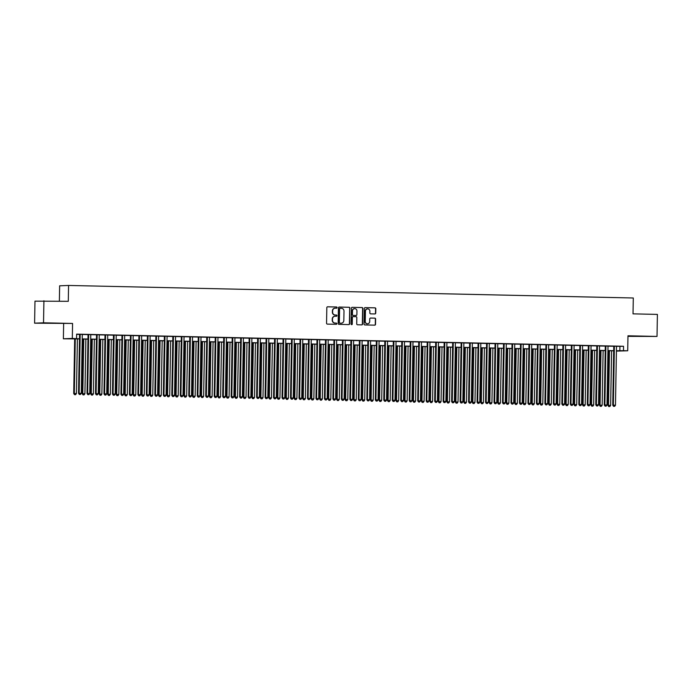 <?xml version="1.0" encoding="UTF-8"?>
<svg xmlns="http://www.w3.org/2000/svg" width="692" height="692" viewBox="0 0 692 692"><rect width="100%" height="100%" fill="white"/><g stroke="black" fill="none" stroke-linecap="round" stroke-linejoin="round"><path stroke-width="1.04" d="M337.082 307.611A0.605 0.58 87.6 0 0 336.511 306.997L327.671 306.798A0.865 0.83 87.6 0 0 326.823 307.646L326.555 323.216A0.865 0.83 87.6 0 0 327.368 324.107L336.208 324.297A0.605 0.58 87.6 0 0 336.805 323.709A0.605 0.58 87.6 0 0 336.234 323.086L335.084 323.06A2.768 2.664 87.6 0 1 332.471 320.232L332.497 318.934A2.768 2.664 87.6 0 1 335.205 316.227L336.355 316.253A0.605 0.58 87.6 0 0 336.943 315.656A0.605 0.58 87.6 0 0 336.373 315.042L335.231 315.016A2.768 2.664 87.6 0 1 332.61 312.187L332.636 310.89A2.768 2.664 87.6 0 1 335.343 308.182L336.494 308.208A0.605 0.58 87.6 0 0 337.082 307.611M336.381 308.2A0.605 0.58 87.6 0 0 336.269 307.006L327.515 306.807M336.104 324.297A0.605 0.58 87.6 0 0 335.992 323.095L335.084 323.06M336.243 316.253A0.605 0.58 87.6 0 0 336.13 315.05L335.231 315.016M643.076 336.312L635.887 336.277L643.076 336.312M51.632 323.173L44.444 323.138L51.632 323.173M374.882 313.952A0.865 0.83 87.6 0 0 375.73 313.104L375.808 308.736A0.865 0.83 87.6 0 0 374.986 307.845L365.168 307.629A0.865 0.83 87.6 0 0 364.321 308.476L364.044 324.055A0.865 0.83 87.6 0 0 364.866 324.937L374.683 325.153A0.865 0.83 87.6 0 0 375.531 324.306L375.626 319.029A0.865 0.83 87.6 0 0 374.805 318.147L370.601 318.052A0.865 0.83 87.6 0 0 369.753 318.9L369.71 321.512A2.318 2.223 87.6 0 1 367.582 323.778A2.318 2.223 87.6 0 1 365.255 321.417L365.437 311.166A2.318 2.223 87.6 0 1 367.564 308.9A2.318 2.223 87.6 0 1 369.891 311.262L369.857 312.974A0.865 0.83 87.6 0 0 370.678 313.857L374.882 313.952M616.494 346.346L623.553 346.277L623.475 350.68L627.713 350.775L616.416 351.095M43.916 300.769L43.527 322.809L34.6 323.181L34.981 301.141L68.292 301.314L68.569 285.45L633.301 297.993L633.024 313.857L657.4 314.402L657.019 336.442L627.973 335.793L627.713 350.775M34.6 323.181L72.574 323.458L43.527 322.809M72.574 323.458L72.314 338.44L79.493 338.829M623.553 346.277L76.63 334.132L76.552 338.535M349.918 308.156A0.865 0.83 87.6 0 0 349.105 307.274L339.279 307.058A0.865 0.83 87.6 0 0 338.431 307.905L338.163 323.475A0.865 0.83 87.6 0 0 338.976 324.358L348.803 324.583A0.865 0.83 87.6 0 0 349.65 323.735L349.676 308.165A0.865 0.83 87.6 0 0 348.863 307.283L339.123 307.066M352.219 307.343L362.046 307.559A0.865 0.83 87.6 0 1 362.859 308.442L362.591 324.02A0.865 0.83 87.6 0 1 361.743 324.868L357.539 324.773A0.865 0.83 87.6 0 1 356.726 323.891L356.83 317.576A0.865 0.83 87.6 0 0 356.017 316.685L353.223 316.625A0.865 0.83 87.6 0 0 352.375 317.472L352.263 324.046A0.605 0.58 87.6 0 1 351.709 324.643A0.605 0.58 87.6 0 1 351.095 324.02L351.372 308.191A0.865 0.83 87.6 0 1 352.219 307.343L352.124 307.343M627.964 336.364L657.019 336.442M82.296 334.4L78.092 334.314L79.571 334.34L78.542 393.315L79.147 393.29L80.177 334.314M90.773 334.591L88.057 334.53M99.259 334.781L96.534 334.72M107.736 334.971L105.011 334.911M116.213 335.153L113.488 335.092M124.69 335.343L121.974 335.283M133.175 335.534L130.451 335.473M141.652 335.724L138.928 335.663M150.129 335.914L147.405 335.854M158.615 336.096L155.89 336.035M164.367 336.191L163.338 395.201L166.063 395.218L167.092 336.251L168.571 336.277L164.367 336.226M175.569 336.476L172.844 336.416M184.046 336.667L181.33 336.606M189.807 336.753L188.778 395.763L191.502 395.789L192.532 336.814L194.011 336.848L189.807 336.788M201.009 337.039L196.805 336.943L198.284 336.978L197.255 395.954L197.86 395.928L198.889 336.952M209.486 337.229L206.761 337.168M217.963 337.419L215.247 337.359M226.448 337.61L223.724 337.549M234.925 337.791L232.201 337.731M243.402 337.981L240.686 337.921M251.888 338.172L249.163 338.111M260.365 338.362L257.64 338.302M268.842 338.544L266.117 338.483M277.319 338.734L274.603 338.673M283.08 338.829L282.051 397.839L284.775 397.857L285.805 338.89L287.284 338.916L283.08 338.864M294.282 339.115L291.557 339.054M302.759 339.296L300.043 339.244M308.52 339.391L307.49 398.402L310.215 398.419L311.244 339.452L312.723 339.487L308.52 339.426M319.721 339.677L315.517 339.582L316.997 339.616L315.967 398.592L316.573 398.566L317.602 339.59M328.198 339.867L325.474 339.807M336.675 340.057L333.959 339.997M345.161 340.239L340.948 340.153L342.436 340.179L341.407 399.154L342.012 399.128L343.042 340.153M353.638 340.429L350.913 340.369M362.115 340.62L359.39 340.559M370.592 340.81L367.876 340.749M379.078 340.992L376.353 340.931M387.555 341.182L384.83 341.121M396.032 341.372L393.315 341.312M404.517 341.563L401.793 341.502M412.994 341.753L410.269 341.692M421.471 341.935L418.747 341.874M427.232 342.03L426.203 401.04L428.928 401.057L429.957 342.09L431.436 342.116L427.232 342.064M438.434 342.315L435.709 342.255M446.911 342.505L444.186 342.445M452.672 342.592L451.642 401.602L454.359 401.628L455.388 342.652L456.876 342.687L452.672 342.627M463.874 342.877L459.661 342.782L461.149 342.817L460.119 401.793L460.725 401.767L461.754 342.791M472.351 343.068L469.626 343.007M480.828 343.258L478.103 343.197M489.305 343.448L486.588 343.388M497.79 343.63L495.065 343.569M506.267 343.82L503.542 343.76M514.744 344.01L512.019 343.95M523.221 344.201L520.505 344.14M531.707 344.382L528.982 344.322M540.184 344.573L537.459 344.512M545.945 344.668L544.915 403.678L547.631 403.695L548.661 344.728L550.149 344.754L545.945 344.702M557.147 344.953L554.422 344.893M565.623 345.135L562.899 345.083M571.376 345.23L570.346 404.24L573.071 404.258L574.101 345.291L575.588 345.325L571.376 345.265M582.577 345.516L578.374 345.42L579.861 345.455L578.832 404.431L579.429 404.405L580.458 345.429M591.063 345.706L588.338 345.645M599.54 345.896L596.815 345.836M608.017 346.078L603.813 345.991L605.301 346.017L604.272 404.993L604.869 404.967L605.898 345.991M76.622 334.357L79.571 334.426M82.296 334.487L88.048 334.608M90.773 334.668L96.534 334.798M99.25 334.859L105.011 334.989M107.736 335.049L113.488 335.179M116.213 335.239L121.974 335.369M124.69 335.43L130.451 335.551M133.175 335.611L138.928 335.741M141.652 335.802L147.405 335.931M150.129 335.992L155.89 336.122M158.606 336.182L164.367 336.303M167.092 336.364L172.844 336.494M175.569 336.554L181.321 336.684M184.046 336.745L189.807 336.874M192.523 336.935L198.284 337.065M201.009 337.125L206.761 337.246M209.486 337.307L215.247 337.437M217.963 337.497L223.724 337.627M226.448 337.687L232.201 337.817M234.925 337.878L240.678 337.999M243.402 338.059L249.163 338.189M251.879 338.25L257.64 338.379M260.365 338.44L266.117 338.57M268.842 338.63L274.603 338.751M277.319 338.812L283.08 338.942M285.805 339.002L291.557 339.132M294.282 339.192L300.034 339.322M302.759 339.383L308.52 339.512M311.236 339.573L316.997 339.694M319.721 339.755L325.474 339.884M328.198 339.945L333.951 340.075M336.675 340.135L342.436 340.265M345.152 340.326L350.913 340.447M353.638 340.507L359.39 340.637M362.115 340.698L367.876 340.827M370.592 340.888L376.353 341.018M379.078 341.078L384.83 341.208M387.555 341.268L393.307 341.39M396.032 341.45L401.793 341.58M404.509 341.64L410.269 341.77M412.994 341.831L418.747 341.96M421.471 342.021L427.232 342.142M429.948 342.203L435.709 342.332M438.434 342.393L444.186 342.523M446.911 342.583L452.663 342.713M455.388 342.774L461.149 342.903M463.865 342.964L469.626 343.085M472.351 343.145L478.103 343.275M480.828 343.336L486.58 343.466M489.305 343.526L495.065 343.656M497.782 343.716L503.542 343.837M506.267 343.898L512.019 344.028M514.744 344.088L520.505 344.218M523.221 344.279L528.982 344.408M531.707 344.469L537.459 344.59M540.184 344.651L545.936 344.78M548.661 344.841L554.422 344.971M557.138 345.031L562.899 345.161M565.623 345.221L571.376 345.351M574.101 345.412L579.861 345.533M582.577 345.593L588.338 345.723M591.063 345.784L596.815 345.913M599.54 345.974L605.292 346.104M608.017 346.164L613.778 346.285M616.503 346.268L613.778 346.208M68.569 285.45L59.642 285.813L59.374 301.115M79.493 338.942L63.379 338.812L72.314 338.44M63.638 323.821L63.379 338.812M616.416 350.757L623.475 350.68M82.218 338.89L87.971 339.019M90.695 339.08L96.456 339.21M99.181 339.27L104.933 339.4M107.658 339.461L113.41 339.582M116.135 339.642L121.896 339.772M124.612 339.833L130.373 339.962M133.098 340.023L138.85 340.153M141.575 340.213L147.327 340.334M150.052 340.395L155.812 340.525M158.529 340.585L164.289 340.715M167.014 340.775L172.766 340.905M175.491 340.966L181.252 341.095M183.968 341.156L189.729 341.277M192.454 341.338L198.206 341.467M200.931 341.528L206.683 341.658M209.408 341.718L215.169 341.848M217.885 341.909L223.646 342.03M226.37 342.09L232.123 342.22M234.847 342.28L240.608 342.41M243.325 342.471L249.085 342.601M251.81 342.661L257.562 342.782M260.287 342.843L266.039 342.972M268.764 343.033L274.525 343.163M277.241 343.223L283.002 343.353M285.727 343.414L291.479 343.543M294.204 343.604L299.956 343.725M302.681 343.786L308.442 343.915M311.158 343.976L316.919 344.106M319.643 344.166L325.396 344.296M328.12 344.357L333.881 344.478M336.597 344.538L342.358 344.668M345.083 344.728L350.835 344.858M353.56 344.919L359.312 345.048M362.037 345.109L367.798 345.239M370.514 345.299L376.275 345.42M379 345.481L384.752 345.611M387.477 345.671L393.238 345.801M395.954 345.862L401.715 345.991M404.439 346.052L410.192 346.173M412.916 346.234L418.669 346.363M421.393 346.424L427.154 346.554M429.87 346.614L435.631 346.744M438.356 346.804L444.108 346.934M446.833 346.986L452.585 347.116M455.31 347.176L461.071 347.306M463.787 347.367L469.548 347.496M472.273 347.557L478.025 347.687M480.75 347.747L486.511 347.868M489.227 347.929L494.988 348.059M497.712 348.119L503.465 348.249M506.189 348.31L511.942 348.439M514.666 348.5L520.427 348.621M523.143 348.682L528.904 348.811M531.629 348.872L537.381 349.002M540.106 349.062L545.867 349.192M548.583 349.252L554.344 349.382M557.069 349.443L562.821 349.564M565.546 349.624L571.298 349.754M574.023 349.815L579.784 349.944M582.5 350.005L588.261 350.135M590.985 350.195L596.738 350.316M599.462 350.377L605.215 350.507M607.939 350.567L613.7 350.697M616.416 350.974L618.164 350.905L616.416 350.861M613.7 350.801L607.939 350.68M605.215 350.619L599.462 350.489M596.738 350.429L590.977 350.299M588.261 350.238L582.5 350.109M579.775 350.048L574.023 349.927M571.298 349.867L565.546 349.737M562.821 349.676L557.06 349.547M554.344 349.486L548.583 349.356M545.858 349.296L540.106 349.166M537.381 349.105L531.62 348.984M528.904 348.924L523.143 348.794M520.419 348.733L514.666 348.604M511.942 348.543L506.189 348.413M503.465 348.353L497.704 348.232M494.988 348.171L489.227 348.041M486.502 347.981L480.75 347.851M478.025 347.791L472.273 347.661M469.548 347.6L463.787 347.47M461.071 347.41L455.31 347.289M452.585 347.228L446.833 347.099M444.108 347.038L438.347 346.908M435.631 346.848L429.87 346.718M427.146 346.657L421.393 346.536M418.669 346.476L412.916 346.346M410.192 346.285L404.431 346.156M401.715 346.095L395.954 345.965M393.229 345.905L387.477 345.775M384.752 345.715L378.991 345.593M376.275 345.533L370.514 345.403M367.789 345.343L362.037 345.213M359.312 345.152L353.56 345.023M350.835 344.962L345.074 344.841M342.358 344.78L336.597 344.651M333.873 344.59L328.12 344.46M325.396 344.4L319.643 344.27M316.919 344.209L311.158 344.088M308.442 344.028L302.681 343.898M299.956 343.837L294.204 343.708M291.479 343.647L285.718 343.517M283.002 343.457L277.241 343.327M274.516 343.267L268.764 343.145M266.039 343.085L260.287 342.955M257.562 342.895L251.802 342.765M249.085 342.704L243.325 342.575M240.6 342.514L234.847 342.393M232.123 342.332L226.362 342.203M223.646 342.142L217.885 342.012M215.16 341.952L209.408 341.822M206.683 341.762L200.931 341.632M198.206 341.571L192.445 341.45M189.729 341.39L183.968 341.26M181.243 341.199L175.491 341.07M172.766 341.009L167.014 340.879M164.289 340.819L158.529 340.698M155.812 340.637L150.052 340.507M147.327 340.447L141.575 340.317M138.85 340.256L133.089 340.127M130.373 340.066L124.612 339.936M121.887 339.876L116.135 339.755M113.41 339.694L107.658 339.564M104.933 339.504L99.172 339.374M96.456 339.314L90.695 339.184M87.971 339.123L82.218 339.002M619.928 346.424L619.85 350.835M335.066 308.191A2.768 2.664 87.6 0 0 332.394 310.898L332.636 310.89M334.989 315.024A2.768 2.664 87.6 0 1 332.368 312.196L332.394 310.898M334.928 316.235A2.768 2.664 87.6 0 0 332.255 318.943L332.497 318.934M334.85 323.069A2.768 2.664 87.6 0 1 332.229 320.24L332.255 318.943M348.716 324.574A0.865 0.83 87.6 0 0 349.408 323.744L349.676 308.165M340.179 308.286A0.605 0.58 87.6 0 0 339.582 308.883L339.339 322.55A0.605 0.58 87.6 0 0 339.919 323.173L341.121 323.199A2.768 2.664 87.6 0 0 343.837 320.491L343.993 311.14A2.768 2.664 87.6 0 0 341.381 308.312L340.179 308.286M339.902 308.295L339.936 308.295A0.605 0.58 87.6 0 0 339.339 308.892L339.582 308.883M341.165 323.199A2.768 2.664 87.6 0 1 340.879 323.207L339.677 323.181A0.605 0.58 87.6 0 1 339.106 322.558L339.339 308.892M352.064 307.352L362.046 307.559M361.656 324.868A0.865 0.83 87.6 0 0 362.349 324.029L362.617 308.459A0.865 0.83 87.6 0 0 361.804 307.568M353.128 316.633L352.989 316.633A0.865 0.83 87.6 0 0 352.142 317.481L352.263 324.046M351.588 324.635A0.605 0.58 87.6 0 0 352.02 324.064M356.942 311.019A2.318 2.223 87.6 0 0 354.624 308.658A2.318 2.223 87.6 0 0 352.496 310.916L352.427 314.531A0.865 0.83 87.6 0 0 353.249 315.414L356.034 315.474A0.865 0.83 87.6 0 0 356.882 314.635L356.942 311.019M354.503 308.667A2.318 2.223 87.6 0 0 352.254 310.933L352.496 310.916M355.896 315.483A0.865 0.83 87.6 0 1 355.792 315.491L353.007 315.422A0.865 0.83 87.6 0 1 352.193 314.54L352.254 310.933M367.443 308.909A2.318 2.223 87.6 0 0 365.194 311.175L365.437 311.166M367.461 323.778A2.318 2.223 87.6 0 1 365.013 321.425L365.194 311.175M374.597 325.153A0.865 0.83 87.6 0 0 375.289 324.314L375.384 319.038A0.865 0.83 87.6 0 0 374.562 318.156L370.445 318.06M374.796 313.943A0.865 0.83 87.6 0 0 375.488 313.113L375.566 308.744A0.865 0.83 87.6 0 0 374.744 307.862L365.013 307.646M74.675 338.829L73.715 393.514L76.44 393.54L77.392 338.89M75.272 338.846L74.321 393.488L74.511 394.665L75.601 394.674L74.753 394.656M76.44 393.54L75.601 394.674M74.511 394.665L73.715 393.514M79.58 394.457L80.428 394.475L79.58 394.457L79.147 393.29L81.267 393.341L82.296 334.366M78.542 393.315L79.338 394.466M80.428 394.475L81.267 393.341M83.152 339.019L82.192 393.705L84.917 393.722L85.877 339.08M83.758 339.037L82.798 393.679L82.997 394.855L84.087 394.864L83.239 394.847M84.917 393.722L84.087 394.864M82.997 394.855L82.192 393.705M91.629 339.21L90.678 393.895L93.403 393.912L94.354 339.27M92.235 339.218L91.283 393.869L91.474 395.046L92.564 395.054L91.716 395.037M93.403 393.912L92.564 395.054M91.474 395.046L90.678 393.895M100.106 339.4L99.155 394.077L101.88 394.103L102.831 339.461M100.712 339.409L99.76 394.051L99.951 395.236L101.041 395.244L100.193 395.218M101.88 394.103L101.041 395.244M99.951 395.236L99.155 394.077M108.592 339.582L107.632 394.267L110.357 394.293L111.308 339.642M109.189 339.599L108.237 394.241L108.428 395.417L109.518 395.426L108.67 395.409M110.357 394.293L109.518 395.426M108.428 395.417L107.632 394.267M88.057 334.495L87.028 393.506L87.624 393.48L88.654 334.504M88.066 394.648L88.913 394.665L88.066 394.648L87.624 393.48L89.744 393.523L90.773 334.556M87.028 393.506L87.823 394.656M88.913 394.665L89.744 393.523M96.534 334.677L95.505 393.696L96.11 393.67L97.139 334.694M96.543 394.838L97.39 394.855L96.543 394.838L96.11 393.67L98.229 393.713L99.259 334.738M95.505 393.696L96.3 394.847M97.39 394.855L98.229 393.713M105.011 334.867L103.982 393.878L104.587 393.852L105.616 334.885M105.02 395.02L105.867 395.046L105.02 395.02L104.587 393.852L106.706 393.904L107.736 334.928M103.982 393.878L104.777 395.037M105.867 395.046L106.706 393.904M113.488 335.058L112.459 394.068L113.064 394.042L114.094 335.075M113.497 395.21L114.344 395.227L113.497 395.21L113.064 394.042L115.183 394.094L116.213 335.118M112.459 394.068L113.263 395.218M114.344 395.227L115.183 394.094M117.069 339.772L116.118 394.457L118.834 394.475L119.794 339.833M117.675 339.789L116.714 394.431L116.913 395.608L118.003 395.616L117.156 395.599M118.834 394.475L118.003 395.616M116.913 395.608L116.118 394.457M121.974 335.248L120.944 394.258L121.541 394.232L122.57 335.257M121.982 395.4L122.83 395.417L121.982 395.4L121.541 394.232L123.66 394.276L124.69 335.309M120.944 394.258L121.74 395.409M122.83 395.417L123.66 394.276M125.546 339.962L124.595 394.648L127.319 394.665L128.271 340.023M126.152 339.971L125.2 394.622L125.39 395.798L126.48 395.807L125.633 395.789M127.319 394.665L126.48 395.807M125.39 395.798L124.595 394.648M130.451 335.438L129.421 394.449L130.027 394.423L131.056 335.447M130.459 395.59L131.307 395.608L130.459 395.59L130.027 394.423L132.146 394.466L133.175 335.499M129.421 394.449L130.217 395.599M131.307 395.608L132.146 394.466M134.032 340.153L133.072 394.829L135.796 394.855L136.748 340.213M134.629 340.161L133.677 394.812L133.867 395.988L134.957 395.997L134.11 395.98M135.796 394.855L134.957 395.997M133.867 395.988L133.072 394.829M138.928 335.62L137.898 394.63L138.504 394.613L139.533 335.637M138.936 395.772L139.784 395.798L138.936 395.772L138.504 394.613L140.623 394.656L141.652 335.681M137.898 394.63L138.694 395.789M139.784 395.798L140.623 394.656M142.509 340.334L141.549 395.02L144.273 395.046L145.233 340.395M143.106 340.352L142.154 394.994L142.353 396.17L143.443 396.187L142.587 396.161M144.273 395.046L143.443 396.187M142.353 396.17L141.549 395.02M147.413 335.81L146.375 394.821L146.981 394.795L148.01 335.828M147.422 395.962L148.27 395.98L147.422 395.962L146.981 394.795L149.1 394.847L150.129 335.871M146.375 394.821L147.18 395.971M148.27 395.98L149.1 394.847M150.986 340.525L150.034 395.21L152.759 395.236L153.71 340.585M151.591 340.542L150.631 395.184L150.83 396.36L151.92 396.369L151.072 396.352M152.759 395.236L151.92 396.369M150.83 396.36L150.034 395.21M155.89 336.001L154.861 395.011L155.466 394.985L156.496 336.009M155.899 396.153L156.747 396.17L155.899 396.153L155.466 394.985L157.586 395.037L158.615 336.061M154.861 395.011L155.657 396.161M156.747 396.17L157.586 395.037M159.463 340.715L158.511 395.4L161.236 395.417L162.188 340.775M160.068 340.732L159.117 395.374L159.307 396.551L160.397 396.559L159.549 396.542M161.236 395.417L160.397 396.559M159.307 396.551L158.511 395.4M164.376 396.343L165.224 396.36L164.376 396.343L163.943 395.175L164.973 336.2M163.338 395.201L164.134 396.352M165.224 396.36L166.063 395.218M167.948 340.905L166.988 395.59L169.713 395.608L170.665 340.966M168.545 340.914L167.594 395.565L167.784 396.741L168.874 396.75L168.026 396.732M169.713 395.608L168.874 396.75M167.784 396.741L166.988 395.59M172.844 336.373L171.815 395.383L172.42 395.366L173.45 336.39M172.853 396.533L173.701 396.551L172.853 396.533L172.42 395.366L174.54 395.409L175.569 336.433M171.815 395.383L172.611 396.542M173.701 396.551L174.54 395.409M176.425 341.095L175.474 395.772L178.19 395.798L179.15 341.156M177.031 341.104L176.071 395.746L176.27 396.931L177.36 396.94L176.512 396.914M178.19 395.798L177.36 396.94M176.27 396.931L175.474 395.772M181.33 336.563L180.301 395.573L180.897 395.547L181.927 336.58M181.339 396.715L182.186 396.741L181.339 396.715L180.897 395.547L183.017 395.599L184.046 336.623M180.301 395.573L181.096 396.732M182.186 396.741L183.017 395.599M184.902 341.277L183.951 395.962L186.676 395.988L187.627 341.338M185.508 341.294L184.556 395.936L184.747 397.113L185.837 397.122L184.989 397.104M186.676 395.988L185.837 397.122M184.747 397.113L183.951 395.962M189.816 396.905L190.663 396.923L189.816 396.905L189.383 395.738L190.412 336.77M188.778 395.763L189.573 396.914M190.663 396.923L191.502 395.789M193.379 341.467L192.428 396.153L195.153 396.17L196.104 341.528M193.985 341.485L193.033 396.127L193.224 397.303L194.314 397.312L193.466 397.295M195.153 396.17L194.314 397.312M193.224 397.303L192.428 396.153M198.293 397.096L199.14 397.113L198.293 397.096L197.86 395.928L199.979 395.971L201.009 337.004M197.255 395.954L198.05 397.104M199.14 397.113L199.979 395.971M201.865 341.658L200.905 396.343L203.63 396.36L204.581 341.718M202.462 341.666L201.51 396.317L201.709 397.493L202.791 397.502L201.943 397.485M203.63 396.36L202.791 397.502M201.709 397.493L200.905 396.343M206.77 337.134L205.732 396.144L206.337 396.118L207.366 337.142M206.77 397.286L207.626 397.303L206.77 397.286L206.337 396.118L208.456 396.161L209.486 337.194M205.732 396.144L206.536 397.295M207.626 397.303L208.456 396.161M210.342 341.848L209.391 396.525L212.107 396.551L213.067 341.909M210.948 341.857L209.987 396.507L210.186 397.684L211.276 397.692L210.429 397.675M212.107 396.551L211.276 397.692M210.186 397.684L209.391 396.525M215.247 337.315L214.217 396.326L214.814 396.3L215.843 337.333M215.255 397.467L216.103 397.493L215.255 397.467L214.814 396.3L216.942 396.352L217.971 337.376M214.217 396.326L215.013 397.485M216.103 397.493L216.942 396.352M218.819 342.03L217.868 396.715L220.592 396.741L221.544 342.09M219.425 342.047L218.473 396.689L218.663 397.865L219.753 397.874L218.906 397.857M220.592 396.741L219.753 397.874M218.663 397.865L217.868 396.715M223.724 337.506L222.694 396.516L223.3 396.49L224.329 337.523M223.732 397.658L224.58 397.675L223.732 397.658L223.3 396.49L225.419 396.542L226.448 337.566M222.694 396.516L223.49 397.666M224.58 397.675L225.419 396.542M227.305 342.22L226.345 396.905L229.069 396.931L230.021 342.28M227.902 342.237L226.95 396.879L227.14 398.056L228.23 398.064L227.383 398.047M229.069 396.931L228.23 398.064M227.14 398.056L226.345 396.905M232.201 337.696L231.171 396.706L231.777 396.68L232.806 337.705M232.209 397.848L233.057 397.865L232.209 397.848L231.777 396.68L233.896 396.724L234.925 337.757M231.171 396.706L231.967 397.857M233.057 397.865L233.896 396.724M235.782 342.41L234.822 397.096L237.546 397.113L238.506 342.471M236.387 342.419L235.427 397.07L235.626 398.246L236.716 398.255L235.868 398.237M237.546 397.113L236.716 398.255M235.626 398.246L234.822 397.096M240.686 337.886L239.657 396.897L240.254 396.871L241.283 337.895M240.695 398.038L241.543 398.056L240.695 398.038L240.254 396.871L242.373 396.914L243.402 337.947M239.657 396.897L240.453 398.047M241.543 398.056L242.373 396.914M244.259 342.601L243.307 397.286L246.032 397.303L246.983 342.661M244.864 342.609L243.913 397.26L244.103 398.436L245.193 398.445L244.345 398.428M246.032 397.303L245.193 398.445M244.103 398.436L243.307 397.286M249.163 338.068L248.134 397.078L248.739 397.061L249.769 338.085M249.172 398.229L250.02 398.246L249.172 398.229L248.739 397.061L250.859 397.104L251.888 338.128M248.134 397.078L248.93 398.237M250.02 398.246L250.859 397.104M252.736 342.791L251.784 397.467L254.509 397.493L255.46 342.843M253.341 342.8L252.39 397.442L252.58 398.627L253.67 398.635L252.822 398.609M254.509 397.493L253.67 398.635M252.58 398.627L251.784 397.467M257.64 338.258L256.611 397.269L257.216 397.243L258.246 338.276M257.649 398.41L258.497 398.436L257.649 398.41L257.216 397.243L259.336 397.295L260.365 338.319M256.611 397.269L257.407 398.419M258.497 398.436L259.336 397.295M261.221 342.972L260.261 397.658L262.986 397.684L263.937 343.033M261.818 342.99L260.867 397.632L261.057 398.808L262.147 398.817L261.299 398.8M262.986 397.684L262.147 398.817M261.057 398.808L260.261 397.658M266.117 338.449L265.088 397.459L265.693 397.433L266.723 338.466M266.126 398.601L266.974 398.618L266.126 398.601L265.693 397.433L267.813 397.485L268.842 338.509M265.088 397.459L265.892 398.609M266.974 398.618L267.813 397.485M269.698 343.163L268.747 397.848L271.463 397.865L272.423 343.223M270.304 343.18L269.344 397.822L269.543 398.999L270.633 399.007L269.785 398.99M271.463 397.865L270.633 399.007M269.543 398.999L268.747 397.848M274.603 338.639L273.574 397.649L274.17 397.623L275.2 338.647M274.612 398.791L275.459 398.808L274.612 398.791L274.17 397.623L276.29 397.666L277.319 338.699M273.574 397.649L274.369 398.8M275.459 398.808L276.29 397.666M278.175 343.353L277.224 398.038L279.949 398.056L280.9 343.414M278.781 343.362L277.829 398.012L278.02 399.189L279.11 399.197L278.262 399.18M279.949 398.056L279.11 399.197M278.02 399.189L277.224 398.038M283.089 398.981L283.936 398.999L283.089 398.981L282.656 397.813L283.685 338.838M282.051 397.839L282.846 398.99M283.936 398.999L284.775 397.857M286.661 343.543L285.701 398.22L288.426 398.246L289.377 343.604M287.258 343.552L286.306 398.203L286.497 399.379L287.587 399.388L286.739 399.362M288.426 398.246L287.587 399.388M286.497 399.379L285.701 398.22M291.557 339.011L290.528 398.021L291.133 397.995L292.162 339.028M291.566 399.163L292.413 399.189L291.566 399.163L291.133 397.995L293.252 398.047L294.282 339.071M290.528 398.021L291.323 399.18M292.413 399.189L293.252 398.047M295.138 343.725L294.178 398.41L296.903 398.436L297.863 343.786M295.735 343.742L294.783 398.384L294.982 399.561L296.072 399.569L295.216 399.552M296.903 398.436L296.072 399.569M294.982 399.561L294.178 398.41M300.043 339.201L299.013 398.211L299.61 398.185L300.639 339.218M300.051 399.353L300.899 399.37L300.051 399.353L299.61 398.185L301.729 398.237L302.759 339.262M299.013 398.211L299.809 399.362M300.899 399.37L301.729 398.237M303.615 343.915L302.663 398.601L305.388 398.627L306.34 343.976M304.221 343.933L303.26 398.575L303.459 399.751L304.549 399.76L303.702 399.742M305.388 398.627L304.549 399.76M303.459 399.751L302.663 398.601M308.528 399.543L309.376 399.561L308.528 399.543L308.096 398.376L309.125 339.4M307.49 398.402L308.286 399.552M309.376 399.561L310.215 398.419M312.092 344.106L311.14 398.791L313.865 398.808L314.817 344.166M312.697 344.114L311.746 398.765L311.936 399.941L313.026 399.95L312.178 399.933M313.865 398.808L313.026 399.95M311.936 399.941L311.14 398.791M317.005 399.734L317.853 399.751L317.005 399.734L316.573 398.566L318.692 398.609L319.721 339.642M315.967 398.592L316.763 399.742M317.853 399.751L318.692 398.609M320.578 344.296L319.618 398.973L322.342 398.999L323.294 344.357M321.175 344.305L320.223 398.955L320.413 400.132L321.503 400.14L320.655 400.123M322.342 398.999L321.503 400.14M320.413 400.132L319.618 398.973M325.474 339.763L324.444 398.774L325.05 398.756L326.079 339.781M325.482 399.924L326.33 399.941L325.482 399.924L325.05 398.756L327.169 398.8L328.198 339.824M324.444 398.774L325.24 399.933M326.33 399.941L327.169 398.8M329.055 344.478L328.103 399.163L330.819 399.189L331.779 344.538M329.66 344.495L328.7 399.137L328.899 400.322L329.989 400.331L329.141 400.305M330.819 399.189L329.989 400.331M328.899 400.322L328.103 399.163M333.959 339.954L332.93 398.964L333.527 398.938L334.556 339.971M333.968 400.106L334.816 400.123L333.968 400.106L333.527 398.938L335.646 398.99L336.675 340.014M332.93 398.964L333.726 400.114M334.816 400.123L335.646 398.99M337.532 344.668L336.58 399.353L339.305 399.379L340.256 344.728M338.137 344.685L337.186 399.327L337.376 400.504L338.466 400.512L337.618 400.495M339.305 399.379L338.466 400.512M337.376 400.504L336.58 399.353M342.445 400.296L343.293 400.313L342.445 400.296L342.012 399.128L344.132 399.18L345.161 340.204M341.407 399.154L342.203 400.305M343.293 400.313L344.132 399.18M346.009 344.858L345.057 399.543L347.782 399.561L348.733 344.919M346.614 344.875L345.663 399.518L345.853 400.694L346.943 400.703L346.095 400.685M347.782 399.561L346.943 400.703M345.853 400.694L345.057 399.543M350.913 340.334L349.884 399.345L350.489 399.319L351.519 340.343M350.922 400.486L351.77 400.504L350.922 400.486L350.489 399.319L352.609 399.362L353.638 340.395M349.884 399.345L350.68 400.495M351.77 400.504L352.609 399.362M354.494 345.048L353.534 399.734L356.259 399.751L357.21 345.109M355.091 345.057L354.14 399.708L354.339 400.884L355.42 400.893L354.572 400.876M356.259 399.751L355.42 400.893M354.339 400.884L353.534 399.734M359.399 340.516L358.361 399.535L358.966 399.509L359.996 340.533M359.399 400.677L360.255 400.694L359.399 400.677L358.966 399.509L361.086 399.552L362.115 340.576M358.361 399.535L359.165 400.685M360.255 400.694L361.086 399.552M362.971 345.239L362.02 399.915L364.736 399.941L365.696 345.299M363.577 345.247L362.617 399.889L362.816 401.075L363.905 401.083L363.058 401.057M364.736 399.941L363.905 401.083M362.816 401.075L362.02 399.915M367.876 340.706L366.846 399.716L367.443 399.691L368.473 340.724M367.885 400.858L368.732 400.884L367.885 400.858L367.443 399.691L369.571 399.742L370.601 340.767M366.846 399.716L367.642 400.876M368.732 400.884L369.571 399.742M371.448 345.42L370.497 400.106L373.222 400.132L374.173 345.481M372.054 345.438L371.102 400.08L371.293 401.256L372.382 401.265L371.535 401.248M373.222 400.132L372.382 401.265M371.293 401.256L370.497 400.106M376.353 340.897L375.323 399.907L375.929 399.881L376.958 340.914M376.362 401.049L377.209 401.066L376.362 401.049L375.929 399.881L378.048 399.933L379.078 340.957M375.323 399.907L376.119 401.057M377.209 401.066L378.048 399.933M379.934 345.611L378.974 400.296L381.699 400.313L382.65 345.671M380.531 345.628L379.579 400.27L379.77 401.447L380.86 401.455L380.012 401.438M381.699 400.313L380.86 401.455M379.77 401.447L378.974 400.296M384.83 341.087L383.8 400.097L384.406 400.071L385.435 341.095M384.838 401.239L385.686 401.256L384.838 401.239L384.406 400.071L386.525 400.114L387.555 341.147M383.8 400.097L384.596 401.248M385.686 401.256L386.525 400.114M388.411 345.801L387.459 400.486L390.176 400.504L391.136 345.862M389.016 345.81L388.056 400.46L388.255 401.637L389.345 401.645L388.497 401.628M390.176 400.504L389.345 401.645M388.255 401.637L387.459 400.486M393.315 341.277L392.286 400.287L392.883 400.261L393.912 341.286M393.324 401.429L394.172 401.447L393.324 401.429L392.883 400.261L395.002 400.305L396.032 341.338M392.286 400.287L393.082 401.438M394.172 401.447L395.002 400.305M396.888 345.991L395.936 400.668L398.661 400.694L399.613 346.052M397.493 346L396.542 400.651L396.732 401.827L397.822 401.836L396.974 401.818M398.661 400.694L397.822 401.836M396.732 401.827L395.936 400.668M401.793 341.459L400.763 400.469L401.369 400.452L402.398 341.476M401.801 401.611L402.649 401.637L401.801 401.611L401.369 400.452L403.488 400.495L404.517 341.519M400.763 400.469L401.559 401.628M402.649 401.637L403.488 400.495M405.365 346.173L404.413 400.858L407.138 400.884L408.09 346.234M405.97 346.19L405.019 400.832L405.209 402.009L406.299 402.026L405.451 402M407.138 400.884L406.299 402.026M405.209 402.009L404.413 400.858M410.269 341.649L409.24 400.659L409.846 400.633L410.875 341.666M410.278 401.801L411.126 401.818L410.278 401.801L409.846 400.633L411.965 400.685L412.994 341.71M409.24 400.659L410.036 401.81M411.126 401.818L411.965 400.685M413.851 346.363L412.89 401.049L415.615 401.075L416.567 346.424M414.447 346.381L413.496 401.023L413.686 402.199L414.776 402.208L413.928 402.19M415.615 401.075L414.776 402.208M413.686 402.199L412.89 401.049M418.747 341.839L417.717 400.85L418.323 400.824L419.352 341.848M418.755 401.991L419.603 402.009L418.755 401.991L418.323 400.824L420.442 400.876L421.471 341.9M417.717 400.85L418.522 402M419.603 402.009L420.442 400.876M422.328 346.554L421.376 401.239L424.092 401.256L425.052 346.614M422.933 346.571L421.973 401.213L422.172 402.389L423.262 402.398L422.414 402.381M424.092 401.256L423.262 402.398M422.172 402.389L421.376 401.239M427.241 402.182L428.088 402.199L427.241 402.182L426.8 401.014L427.829 342.038M426.203 401.04L426.999 402.19M428.088 402.199L428.928 401.057M430.805 346.744L429.853 401.429L432.578 401.447L433.529 346.804M431.41 346.753L430.459 401.403L430.649 402.58L431.739 402.588L430.891 402.571M432.578 401.447L431.739 402.588M430.649 402.58L429.853 401.429M435.709 342.211L434.68 401.222L435.285 401.204L436.315 342.229M435.718 402.372L436.565 402.389L435.718 402.372L435.285 401.204L437.405 401.248L438.434 342.272M434.68 401.222L435.476 402.381M436.565 402.389L437.405 401.248M439.29 346.934L438.33 401.611L441.055 401.637L442.006 346.995M439.887 346.943L438.936 401.585L439.126 402.77L440.216 402.779L439.368 402.753M441.055 401.637L440.216 402.779M439.126 402.77L438.33 401.611M444.186 342.402L443.157 401.412L443.762 401.386L444.792 342.419M444.195 402.554L445.043 402.58L444.195 402.554L443.762 401.386L445.882 401.438L446.911 342.462M443.157 401.412L443.953 402.571M445.043 402.58L445.882 401.438M447.767 347.116L446.807 401.801L449.532 401.827L450.492 347.176M448.364 347.133L447.413 401.775L447.612 402.952L448.701 402.96L447.845 402.943M449.532 401.827L448.701 402.96M447.612 402.952L446.807 401.801M452.68 402.744L453.528 402.761L452.68 402.744L452.239 401.576L453.269 342.609M451.642 401.602L452.438 402.753M453.528 402.761L454.359 401.628M456.244 347.306L455.293 401.991L458.017 402.009L458.969 347.367M456.85 347.323L455.89 401.965L456.089 403.142L457.178 403.151L456.331 403.133M458.017 402.009L457.178 403.151M456.089 403.142L455.293 401.991M461.157 402.934L462.005 402.952L461.157 402.934L460.725 401.767L462.844 401.81L463.874 342.843M460.119 401.793L460.915 402.943M462.005 402.952L462.844 401.81M464.721 347.496L463.77 402.182L466.494 402.199L467.446 347.557M465.327 347.505L464.375 402.156L464.566 403.332L465.655 403.341L464.808 403.324M466.494 402.199L465.655 403.341M464.566 403.332L463.77 402.182M469.626 342.972L468.596 401.983L469.202 401.957L470.231 342.981M469.634 403.125L470.482 403.142L469.634 403.125L469.202 401.957L471.321 402L472.351 343.033M468.596 401.983L469.392 403.133M470.482 403.142L471.321 402M473.207 347.687L472.247 402.363L474.971 402.389L475.923 347.747M473.804 347.695L472.852 402.346L473.043 403.522L474.132 403.531L473.285 403.514M474.971 402.389L474.132 403.531M473.043 403.522L472.247 402.363M478.103 343.154L477.073 402.164L477.679 402.138L478.708 343.171M478.111 403.306L478.959 403.332L478.111 403.306L477.679 402.138L479.798 402.19L480.828 343.215M477.073 402.164L477.869 403.324M478.959 403.332L479.798 402.19M481.684 347.868L480.732 402.554L483.448 402.58L484.409 347.929M482.289 347.886L481.329 402.528L481.528 403.704L482.618 403.713L481.77 403.695M483.448 402.58L482.618 403.713M481.528 403.704L480.732 402.554M486.588 343.344L485.559 402.355L486.156 402.329L487.185 343.362M486.597 403.497L487.445 403.514L486.597 403.497L486.156 402.329L488.275 402.381L489.305 343.405M485.559 402.355L486.355 403.505M487.445 403.514L488.275 402.381M490.161 348.059L489.209 402.744L491.934 402.77L492.886 348.119M490.766 348.076L489.815 402.718L490.005 403.894L491.095 403.903L490.247 403.886M491.934 402.77L491.095 403.903M490.005 403.894L489.209 402.744M495.065 343.535L494.036 402.545L494.642 402.519L495.671 343.543M495.074 403.687L495.922 403.704L495.074 403.687L494.642 402.519L496.761 402.562L497.79 343.595M494.036 402.545L494.832 403.695M495.922 403.704L496.761 402.562M498.638 348.249L497.686 402.934L500.411 402.952L501.363 348.31M499.243 348.258L498.292 402.908L498.482 404.085L499.572 404.093L498.724 404.076M500.411 402.952L499.572 404.093M498.482 404.085L497.686 402.934M503.542 343.725L502.513 402.735L503.119 402.709L504.148 343.734M503.551 403.877L504.399 403.894L503.551 403.877L503.119 402.709L505.238 402.753L506.267 343.786M502.513 402.735L503.309 403.886M504.399 403.894L505.238 402.753M507.124 348.439L506.163 403.125L508.888 403.142L509.84 348.5M507.72 348.448L506.769 403.099L506.968 404.275L508.049 404.284L507.201 404.266M508.888 403.142L508.049 404.284M506.968 404.275L506.163 403.125M512.028 343.907L510.99 402.917L511.596 402.9L512.625 343.924M512.028 404.067L512.884 404.085L512.028 404.067L511.596 402.9L513.715 402.943L514.744 343.967M510.99 402.917L511.795 404.076M512.884 404.085L513.715 402.943M515.601 348.621L514.649 403.306L517.374 403.332L518.325 348.682M516.206 348.638L515.246 403.28L515.445 404.465L516.535 404.474L515.687 404.448M517.374 403.332L516.535 404.474M515.445 404.465L514.649 403.306M520.505 344.097L519.476 403.107L520.073 403.081L521.102 344.114M520.514 404.249L521.361 404.275L520.514 404.249L520.073 403.081L522.201 403.133L523.23 344.158M519.476 403.107L520.272 404.258M521.361 404.275L522.201 403.133M524.078 348.811L523.126 403.497L525.851 403.522L526.802 348.872M524.683 348.829L523.732 403.471L523.922 404.647L525.012 404.656L524.164 404.638M525.851 403.522L525.012 404.656M523.922 404.647L523.126 403.497M528.982 344.287L527.953 403.298L528.558 403.272L529.588 344.305M528.991 404.439L529.838 404.457L528.991 404.439L528.558 403.272L530.678 403.324L531.707 344.348M527.953 403.298L528.749 404.448M529.838 404.457L530.678 403.324M532.563 349.002L531.603 403.687L534.328 403.704L535.279 349.062M533.16 349.019L532.209 403.661L532.399 404.837L533.489 404.846L532.641 404.829M534.328 403.704L533.489 404.846M532.399 404.837L531.603 403.687M537.459 344.478L536.43 403.488L537.035 403.462L538.065 344.486M537.468 404.63L538.315 404.647L537.468 404.63L537.035 403.462L539.154 403.505L540.184 344.538M536.43 403.488L537.226 404.638M538.315 404.647L539.154 403.505M541.04 349.192L540.089 403.877L542.805 403.894L543.765 349.252M541.646 349.2L540.686 403.851L540.885 405.028L541.974 405.036L541.127 405.019M542.805 403.894L541.974 405.036M540.885 405.028L540.089 403.877M545.953 404.82L546.801 404.837L545.953 404.82L545.512 403.652L546.542 344.677M544.915 403.678L545.711 404.829M546.801 404.837L547.631 403.695M549.517 349.382L548.566 404.059L551.29 404.085L552.242 349.443M550.123 349.391L549.171 404.042L549.361 405.218L550.451 405.227L549.604 405.201M551.29 404.085L550.451 405.227M549.361 405.218L548.566 404.059M554.422 344.85L553.392 403.86L553.998 403.834L555.027 344.867M554.43 405.002L555.278 405.028L554.43 405.002L553.998 403.834L556.117 403.886L557.147 344.91M553.392 403.86L554.188 405.019M555.278 405.028L556.117 403.886M557.994 349.564L557.043 404.249L559.767 404.275L560.719 349.624M558.6 349.581L557.648 404.223L557.838 405.4L558.928 405.408L558.081 405.391M559.767 404.275L558.928 405.408M557.838 405.4L557.043 404.249M562.899 345.04L561.869 404.05L562.475 404.024L563.504 345.057M562.907 405.192L563.755 405.209L562.907 405.192L562.475 404.024L564.594 404.076L565.623 345.1M561.869 404.05L562.665 405.201M563.755 405.209L564.594 404.076M566.48 349.754L565.52 404.439L568.244 404.465L569.196 349.815M567.077 349.771L566.125 404.413L566.316 405.59L567.405 405.599L566.558 405.581M568.244 404.465L567.405 405.599M566.316 405.59L565.52 404.439M571.384 405.382L572.232 405.4L571.384 405.382L570.952 404.214L571.981 345.239M570.346 404.24L571.151 405.391M572.232 405.4L573.071 404.258M574.957 349.944L574.005 404.63L576.721 404.647L577.682 350.005M575.562 349.953L574.602 404.604L574.801 405.78L575.891 405.789L575.043 405.772M576.721 404.647L575.891 405.789M574.801 405.78L574.005 404.63M579.87 405.573L580.718 405.59L579.87 405.573L579.429 404.405L581.557 404.448L582.586 345.481M578.832 404.431L579.628 405.581M580.718 405.59L581.557 404.448M583.434 350.135L582.482 404.811L585.207 404.837L586.159 350.195M584.039 350.143L583.088 404.794L583.278 405.97L584.368 405.979L583.52 405.962M585.207 404.837L584.368 405.979M583.278 405.97L582.482 404.811M588.338 345.602L587.309 404.612L587.915 404.595L588.944 345.619M588.347 405.763L589.195 405.78L588.347 405.763L587.915 404.595L590.034 404.638L591.063 345.663M587.309 404.612L588.105 405.772M589.195 405.78L590.034 404.638M591.919 350.316L590.959 405.002L593.684 405.028L594.636 350.377M592.516 350.334L591.565 404.976L591.755 406.161L592.845 406.169L591.997 406.143M593.684 405.028L592.845 406.169M591.755 406.161L590.959 405.002M596.815 345.792L595.786 404.803L596.392 404.777L597.421 345.81M596.824 405.945L597.672 405.962L596.824 405.945L596.392 404.777L598.511 404.829L599.54 345.853M595.786 404.803L596.582 405.953M597.672 405.962L598.511 404.829M600.397 350.507L599.436 405.192L602.161 405.218L603.121 350.567M600.993 350.524L600.042 405.166L600.241 406.342L601.331 406.351L600.474 406.334M602.161 405.218L601.331 406.351M600.241 406.342L599.436 405.192M605.31 406.135L606.157 406.152L605.31 406.135L604.869 404.967L606.988 405.019L608.017 346.043M604.272 404.993L605.067 406.143M606.157 406.152L606.988 405.019M608.873 350.697L607.922 405.382L610.647 405.4L611.598 350.757M609.479 350.714L608.519 405.356L608.718 406.533L609.808 406.541L608.96 406.524M610.647 405.4L609.808 406.541M608.718 406.533L607.922 405.382M613.778 346.173L612.749 405.183L613.354 405.157L614.384 346.182M613.787 406.325L614.634 406.342L613.787 406.325L613.354 405.157L615.473 405.201L616.503 346.234M612.749 405.183L613.544 406.334M614.634 406.342L615.473 405.201"/></g></svg>
